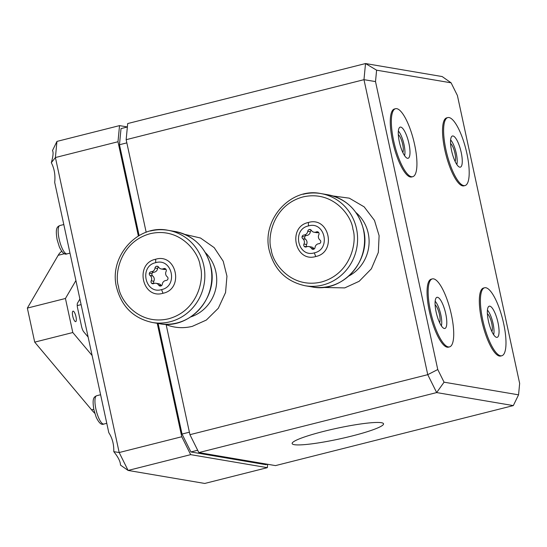 <?xml version="1.0" encoding="UTF-8"?>
<svg xmlns="http://www.w3.org/2000/svg" width="547" height="547" viewBox="0 0 547 547"><rect width="100%" height="100%" fill="white"/><g stroke="black" fill="none" stroke-linecap="round" stroke-linejoin="round"><path stroke-width="0.82" d="M72.737 316.118A5.408 1.504 -104.2 0 1 72.662 311.482A5.408 1.504 -104.2 0 1 75.965 316.665A5.408 1.504 -104.2 0 1 75.192 321.52A5.408 1.504 -104.2 0 1 72.737 316.118M61.763 251.319A87.664 24.437 75.8 0 0 58.173 255.299L27.35 308.098L34.707 342.135L91.581 409.833A87.664 24.437 75.8 0 0 94.795 413.279M92.115 355.509L72.806 332.528L34.707 342.135M72.806 332.528L65.442 298.484L27.35 308.098M65.442 298.484L75.91 280.556M88.122 337.041L83.753 331.838A5.846 1.627 -104.2 0 1 81.558 326.429L77.599 308.132A5.846 1.627 -104.2 0 1 77.537 303.086L79.903 299.031M435.118 304.877A9.641 2.687 -104.2 0 1 439.453 314.477A9.641 2.687 -104.2 0 1 439.617 322.703M441.381 325.875A14.16 3.945 75.8 0 0 440.8 314.71A14.16 3.945 75.8 0 0 435.166 301.247M487.391 313.752A9.641 2.687 -104.2 0 1 491.719 323.352A9.641 2.687 -104.2 0 1 491.883 331.571M493.647 334.75A14.16 3.945 75.8 0 0 493.066 323.578A14.16 3.945 75.8 0 0 487.432 310.122M51.322 162.685L55.404 157.543L56.95 141.406L52.478 150.582C53.558 152.169 53.168 156.203 51.322 162.685C54.351 168.592 55.473 175.156 54.686 182.377L108.805 432.704C112.299 437.997 113.967 444.314 113.797 451.665C118.248 457.203 120.477 461.682 120.477 465.094L128.094 470.441L204.749 483.452L267.333 467.664L190.677 454.646L128.094 470.441L119.184 452.533L113.797 451.665M138.364 235.989L117.988 141.748L55.404 157.543L119.184 452.533L181.768 436.745L157.242 323.318M56.95 141.406L119.533 125.619L127.376 126.945M267.661 464.273L267.333 467.664M117.988 141.748L119.533 125.619M190.677 454.646L181.768 436.745M450.591 143.567A9.641 2.687 -104.2 0 1 454.926 153.16A9.641 2.687 -104.2 0 1 455.09 161.386M456.848 164.558A14.16 3.945 75.8 0 0 456.273 153.392A14.16 3.945 75.8 0 0 450.632 139.929M155.669 259.23C134.398 263.49 142.165 299.626 163.027 293.267C184.298 289.014 176.537 252.878 155.669 259.23A29.223 8.143 -104.2 0 0 155.738 262.663C172.216 257.623 178.438 286.211 161.563 289.602C145.092 294.642 138.87 266.054 155.738 262.663M151.218 280.802L153.83 281.247A4.239 4.041 -80.4 0 0 152.681 275.934L150.069 275.49A4.239 4.041 99.6 0 1 151.218 280.802A2.044 1.949 99.6 0 0 153.714 283.599A4.239 4.041 99.6 0 1 158.698 285.144A2.044 1.949 99.6 0 0 162.295 284.235A4.239 4.041 99.6 0 1 166.138 280.467A2.044 1.949 99.6 0 0 167.232 276.775A4.239 4.041 99.6 0 1 166.09 271.462A2.044 1.949 99.6 0 0 163.594 268.666A4.239 4.041 99.6 0 1 158.603 267.121A2.044 1.949 99.6 0 0 156.531 266.259A2.044 1.949 99.6 0 0 156.517 266.259L158.028 266.519M158.698 285.144L161.317 285.589A4.239 4.041 -80.4 0 0 158.609 283.736L155.998 283.291M150.069 275.49A2.044 1.949 99.6 0 1 151.17 271.791L153.782 272.235A4.239 4.041 -80.4 0 0 157.625 268.468L155.013 268.023A4.239 4.041 99.6 0 1 151.17 271.791M153.782 272.235A2.044 1.949 -80.4 0 0 152.681 275.934M155.013 268.023A2.044 1.949 99.6 0 1 156.517 266.259M161.31 268.974L163.922 269.418A4.239 4.041 -80.4 0 0 165.885 269.24M153.83 281.247A2.044 1.949 -80.4 0 0 154.035 283.462M158.514 266.984A2.044 1.949 -80.4 0 0 157.625 268.468M315.776 256.522C337.048 252.263 329.28 216.127 308.419 222.479C287.148 226.738 294.915 262.875 315.776 256.522A29.223 8.143 75.8 0 1 314.313 252.858C297.835 257.897 291.619 229.302 308.487 225.911C324.966 220.872 331.181 249.459 314.313 252.858M303.961 244.058L306.58 244.495A4.239 4.041 -80.4 0 0 305.431 239.183L302.819 238.745A4.239 4.041 99.6 0 1 303.961 244.058A2.044 1.949 99.6 0 0 306.464 246.847A4.239 4.041 99.6 0 1 311.448 248.393A2.044 1.949 99.6 0 0 315.045 247.49A4.239 4.041 99.6 0 1 318.88 243.723A2.044 1.949 99.6 0 0 319.981 240.024A4.239 4.041 99.6 0 1 318.839 234.711A2.044 1.949 99.6 0 0 316.337 231.921A4.239 4.041 99.6 0 1 311.352 230.369A2.044 1.949 99.6 0 0 309.274 229.508A2.044 1.949 99.6 0 1 309.274 229.508L310.771 229.767M311.448 248.393L314.06 248.837A4.239 4.041 -80.4 0 0 311.359 246.984L308.74 246.54M302.819 238.745A2.044 1.949 99.6 0 1 303.913 235.046L306.532 235.49A4.239 4.041 -80.4 0 0 310.368 231.723L307.756 231.278A4.239 4.041 99.6 0 1 303.913 235.046M306.532 235.49A2.044 1.949 -80.4 0 0 305.431 239.183M307.756 231.278A2.044 1.949 99.6 0 1 309.267 229.514M314.06 232.222L316.672 232.666A4.239 4.041 -80.4 0 0 318.627 232.496M311.264 230.232A2.044 1.949 -80.4 0 0 310.368 231.723M306.58 244.495A2.044 1.949 -80.4 0 0 306.785 246.718M398.325 134.692A9.641 2.687 -104.2 0 1 402.66 144.292A9.641 2.687 -104.2 0 1 402.824 152.51M404.582 155.69A14.16 3.945 75.8 0 0 404.007 144.517A14.16 3.945 75.8 0 0 398.366 131.061M184.797 234.383L200.51 238.02L214.192 247.634L223.217 261.247L226.95 276.167L225.555 292.556L218.321 308.241L206.335 320.057L192.332 326.347C183.402 328.542 174.671 327.981 166.144 324.658L165.167 324.255M414.592 144.476A35.063 9.778 -104.2 0 1 412.718 176.702A35.063 9.778 -104.2 0 1 393.683 140.928A35.063 9.778 -104.2 0 1 395.556 108.703A35.063 9.778 -104.2 0 1 414.592 144.476M412.718 176.702L411.631 176.975A35.063 9.778 -104.2 0 1 392.596 141.201A35.063 9.778 -104.2 0 1 394.469 108.976L395.556 108.703M503.65 323.537A35.063 9.778 -104.2 0 1 501.777 355.762A35.063 9.778 -104.2 0 1 482.748 319.988A35.063 9.778 -104.2 0 1 484.621 287.763A35.063 9.778 -104.2 0 1 503.65 323.537M501.777 355.762L500.69 356.042A35.063 9.778 -104.2 0 1 481.661 320.262A35.063 9.778 -104.2 0 1 483.534 288.037L484.621 287.763M466.858 153.351A35.063 9.778 -104.2 0 1 464.984 185.577A35.063 9.778 -104.2 0 1 445.949 149.803A35.063 9.778 -104.2 0 1 447.822 117.578A35.063 9.778 -104.2 0 1 466.858 153.351M464.984 185.577L463.897 185.85A35.063 9.778 -104.2 0 1 444.861 150.076A35.063 9.778 -104.2 0 1 446.735 117.851L447.822 117.578M451.384 314.669A35.063 9.778 -104.2 0 1 449.511 346.894A35.063 9.778 -104.2 0 1 430.482 311.12A35.063 9.778 -104.2 0 1 432.356 278.888A35.063 9.778 -104.2 0 1 451.384 314.669M449.511 346.894L448.424 347.167A35.063 9.778 -104.2 0 1 429.388 311.393A35.063 9.778 -104.2 0 1 431.268 279.168L432.356 278.888M399.344 141.892A16.075 4.479 -104.2 0 1 400.206 127.116A16.075 4.479 -104.2 0 1 408.93 143.512A16.075 4.479 -104.2 0 1 408.069 158.288A16.075 4.479 -104.2 0 1 399.344 141.892M488.409 320.952A16.075 4.479 -104.2 0 1 489.264 306.183A16.075 4.479 -104.2 0 1 497.989 322.58A16.075 4.479 -104.2 0 1 497.134 337.349A16.075 4.479 -104.2 0 1 488.409 320.952M451.61 150.76A16.075 4.479 -104.2 0 1 452.472 135.991A16.075 4.479 -104.2 0 1 461.196 152.387A16.075 4.479 -104.2 0 1 460.335 167.156A16.075 4.479 -104.2 0 1 451.61 150.76M436.144 312.077A16.075 4.479 -104.2 0 1 436.998 297.308A16.075 4.479 -104.2 0 1 445.723 313.704A16.075 4.479 -104.2 0 1 444.868 328.473A16.075 4.479 -104.2 0 1 436.144 312.077M323.906 431.323A46.755 5.477 -12.2 0 1 383.543 423.809A46.755 5.477 -12.2 0 1 351.783 436.055A46.755 5.477 -12.2 0 1 292.146 443.569A46.755 5.477 -12.2 0 1 323.906 431.323M444.061 382.189L518.556 394.838L519.65 383.433L457.395 95.486L451.097 82.823L376.603 70.18L375.509 81.585L437.764 369.533L444.061 382.189L436.656 392.575L427.754 374.668L437.764 369.533M375.509 81.585L363.974 79.677L427.754 374.668L189.932 434.68L198.841 452.588L436.656 392.575L513.318 405.594L518.556 394.838M451.097 82.823L442.174 76.559L365.519 63.548L127.697 123.554L126.152 139.69L363.974 79.677L365.519 63.548L376.603 70.18M513.318 405.594L275.497 465.606L198.841 452.588M166.144 324.658L189.932 434.68M126.152 139.69L146.172 232.284M126.842 142.87L119.472 144.729L121.017 128.6L127.369 127M119.472 144.729L139.109 235.552M158.117 323.462L182.028 434.051L189.392 432.198M182.028 434.051L190.93 451.959L197.679 450.256M190.93 451.959L265.849 464.676L267.538 464.253M81.113 304.617L77.236 305.602M93.797 409.272L91.581 409.833M64.573 253.678L58.173 255.299M87.219 335.961L87.855 335.796M67.049 253.863C64.608 255.032 62.043 252.714 59.349 246.895L57.134 239.723C55.172 228.099 57.1 226.8 59.896 225.528A14.612 4.075 75.8 0 0 59.117 238.957A14.612 4.075 75.8 0 0 67.049 253.863L69.982 253.124M103.841 424.055C101.407 425.224 98.843 422.899 96.142 417.081L93.927 409.915C91.964 398.284 93.899 396.992 96.696 395.72A14.612 4.075 75.8 0 0 95.916 409.149A14.612 4.075 75.8 0 0 103.841 424.055L106.774 423.316M163.027 293.267A29.223 8.143 -104.2 0 1 161.563 289.602M175.013 231.484C193.864 235.627 205.809 247.353 210.862 266.662C218.848 297.465 189.501 330.121 159.362 323.674A46.755 44.567 -80.4 0 0 177.002 322.962A46.755 44.567 -80.4 0 0 210.725 266.594A46.755 44.567 -80.4 0 0 175.013 231.484L168.045 230.301C137.906 223.86 108.566 256.516 116.552 287.319C121.598 306.628 133.55 318.354 152.394 322.491A46.755 44.567 -80.4 0 0 170.035 321.78A46.755 44.567 -80.4 0 0 203.757 265.411A46.755 44.567 -80.4 0 0 168.045 230.301A46.755 44.567 -80.4 0 0 150.411 231.012M200.168 265.951C204.496 277.985 198.636 310.593 168.551 318.798C138.213 325.841 119.588 299.407 118.535 286.553C114.2 274.519 120.066 241.904 150.151 233.706C180.489 226.663 199.115 253.09 200.168 265.951M149.386 273.268L151.998 273.712M165.686 269.021L163.594 268.666M151.519 283.134L153.857 283.531M308.419 222.479A29.223 8.143 75.8 0 0 308.487 225.911M271.278 249.801C266.95 237.767 272.816 205.159 302.894 196.954C333.232 189.912 351.865 216.338 352.911 229.2C357.246 241.234 351.379 273.842 321.294 282.047C290.963 289.089 272.331 262.663 271.278 249.801M312.111 286.929A46.755 44.567 -80.4 0 0 329.752 286.218A46.755 44.567 -80.4 0 0 363.475 229.843A46.755 44.567 -80.4 0 0 327.762 194.739C346.607 198.876 358.552 210.602 363.611 229.918C371.591 260.714 342.251 293.377 312.111 286.929L305.144 285.746A46.755 44.567 -80.4 0 0 322.778 285.035A46.755 44.567 -80.4 0 0 356.507 228.66A46.755 44.567 -80.4 0 0 320.795 193.556A46.755 44.567 -80.4 0 0 303.154 194.267M304.747 236.96L302.135 236.516M318.429 232.27L316.337 231.921M304.269 246.389L306.607 246.786M333.034 195.976L349.307 198.164L364.165 206.862L374.469 220.373L379.112 235.689L378.326 252.454L371.345 268.844L359.153 281.302L344.713 287.9L322.074 287.442M190.78 316.904A38.078 36.3 -80.4 0 0 205.371 252.625M348.897 275.989A38.078 36.3 -80.4 0 0 355.926 212.51M59.896 225.528L63.801 224.543M96.696 395.72L100.6 394.736M159.362 323.674L152.394 322.491M305.144 285.746C286.293 281.602 274.348 269.876 269.295 250.567C261.309 219.764 290.655 187.108 320.795 193.556L327.762 194.739"/></g></svg>
